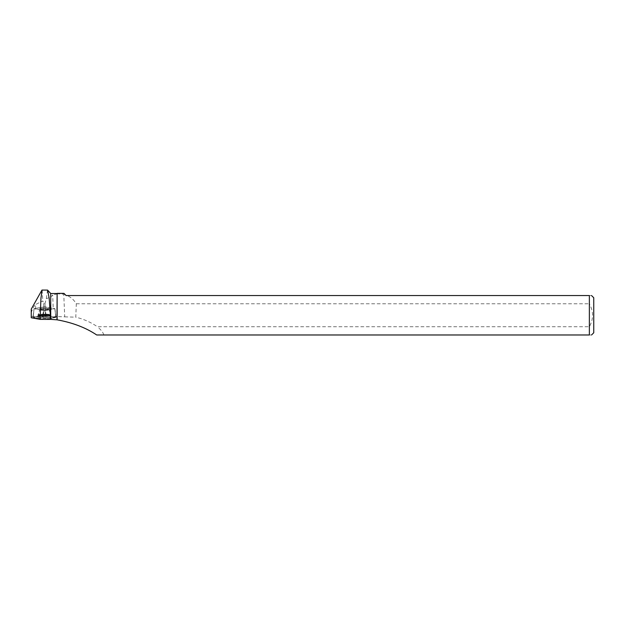 <?xml version="1.0" encoding="UTF-8"?>
<svg xmlns="http://www.w3.org/2000/svg" width="625" height="625" viewBox="0 0 625 625"><rect width="100%" height="100%" fill="white"/><g stroke="black" fill="none" stroke-linecap="round" stroke-linejoin="round"><path stroke-width="0.47" stroke-dasharray="3.12 2.34" d="M44.453 308.195A4.82 0.484 180 0 1 49.273 308.68A4.82 0.484 180 0 1 44.453 309.164A4.82 0.484 180 0 1 39.633 308.68A4.82 0.484 180 0 1 44.453 308.195A4.82 0.484 0 0 0 39.633 308.68A4.82 0.484 0 0 0 44.453 309.164A4.82 0.484 0 0 0 49.273 308.68A4.82 0.484 0 0 0 44.453 308.195M42.914 319.305L43.859 310.602L34.055 308.711L45.047 310.602L54.852 308.648L45.047 306.758L34.055 308.648L32.914 317.328L42.914 315.359L45.992 315.359L55.797 317.414L45.055 319.383L55.797 317.25L38.211 316.266L35.375 317.844L43.852 319.383L32.914 317.328M44.453 316.656A6.727 0.68 180 0 1 51.18 317.328A6.727 0.68 180 0 1 44.453 318.008A6.727 0.68 180 0 1 37.727 317.328A6.727 0.68 180 0 1 44.453 316.656M47.523 290.078L46.32 298.648L44.977 303.422L43.641 303.422L42.828 300.93L35.516 304.539L35.68 308.477L33.992 308.688L33.336 316.516L31.25 316.594L31.25 309.109M42.078 290.07L42.828 300.93M43.641 303.422L43.789 306.914L45.117 306.914L44.977 303.422M76.312 303.789L589.367 303.789L589.367 295.547L67.312 295.547C71.148 297.43 74.141 300.18 76.312 303.789L75.781 317.188A67.055 64.445 159.4 0 1 97.406 326.734L589.367 326.734C593.586 319.086 593.586 311.438 589.367 303.789M46.32 298.648L50.711 297.133L52.672 295L53.227 308.477L45.117 306.914M50.711 293.539L50.711 297.133M56.969 293.539L56.969 293.953L52.672 295M55.797 317.414L54.914 308.688L53.227 308.477M57.133 293.375L57.133 293.773L63.766 294.211L64.711 316.852L55.695 316.492L54.852 308.711L45.047 310.602L45.992 319.305M43.008 318.383L43.859 310.602L45.047 310.602L45.898 318.383L43.008 318.383L33.336 316.516M35.68 308.477L43.789 306.914M63.953 293.375L66.125 295.547L67.312 295.547M589.367 295.547C592.211 295.547 592.211 295.547 589.367 295.547M65.266 294.688L63.766 294.211M31.25 316.594L31.25 317.758M31.25 312.812C32.273 309.234 33.695 306.477 35.516 304.539M96.703 334.977L589.367 334.977L589.367 326.734M103.852 334.977C103.195 332.594 101.047 329.844 97.406 326.734M593.75 332.766L593.75 297.758M589.367 334.977C592.211 334.977 592.211 334.977 589.367 334.977M55.695 316.492L45.898 318.383M64.711 316.852L75.781 317.188M44.453 317.086A6.664 0.672 180 0 1 37.789 316.406A6.664 0.672 180 0 1 44.453 315.742A6.664 0.672 180 0 1 51.117 316.406A6.664 0.672 180 0 1 44.453 317.086M55.992 317.328L54.922 308.68L55.727 316.484M33.766 311.43L33.109 317.414M43.859 306.758L42.914 315.359M33.109 317.25L34.055 308.648M54.852 308.648L55.797 317.25M45.992 315.359L45.047 306.758M44.453 315.953A6.586 0.664 0 0 0 51.039 315.289A6.586 0.664 0 0 0 44.453 314.633A6.586 0.664 0 0 0 37.867 315.289A6.586 0.664 0 0 0 44.453 315.953M44.453 315.609A6.461 0.648 180 0 1 38.008 314.914A6.461 0.648 180 0 1 44.453 314.312A6.461 0.648 180 0 1 50.898 314.914A6.461 0.648 180 0 1 44.453 315.609M44.453 310.359A4.82 0.484 0 0 0 49.273 309.875A4.82 0.484 0 0 0 44.453 309.391A4.82 0.484 0 0 0 39.633 309.875A4.82 0.484 0 0 0 44.453 310.359M56.609 316.539L49.008 319.383M44.453 309.219A4.82 0.484 0 0 0 39.633 309.703A4.82 0.484 0 0 0 44.453 310.188A4.82 0.484 0 0 0 49.273 309.703A4.82 0.484 0 0 0 44.453 309.219M44.453 314.125A6.453 0.648 0 0 0 38.023 314.727A6.453 0.648 0 0 0 44.453 315.422A6.453 0.648 0 0 0 50.891 314.727A6.453 0.648 0 0 0 44.453 314.125M44.453 314.445A6.57 0.664 0 0 0 37.883 315.102A6.57 0.664 0 0 0 44.453 315.766A6.57 0.664 0 0 0 51.023 315.102A6.57 0.664 0 0 0 44.453 314.445M37.789 316.406L39.633 309.875L37.727 317.328M51.117 316.406L49.273 309.875L51.18 317.328"/><path stroke-width="0.94" d="M45.055 319.383L43.852 319.383L45.055 319.383M42.078 290.07L40.961 298.203L40.227 315.266L50.367 315.266L49.188 298.203L47.602 290.102L42.039 290.07M50.367 315.266L50.711 319.367L50.711 293.539L47.602 290.109M56.969 319.789L57.133 293.375L57.133 319.828L50.711 319.367M57.133 293.375L63.953 293.375L66.125 295.547L589.367 295.547C592.211 295.547 592.211 295.547 589.367 295.547L589.367 334.977L96.703 334.977C85.992 327.742 72.805 322.688 57.133 319.828M41.969 290.062L31.25 309.109L31.25 317.758L40.227 319.383L50.367 319.398M40.227 315.266L40.227 319.383M591.539 295.547L593.75 297.758L593.75 332.766L591.539 334.977M589.367 334.977C592.211 334.977 592.211 334.977 589.367 334.977M56.969 293.539L50.711 293.539"/></g></svg>

